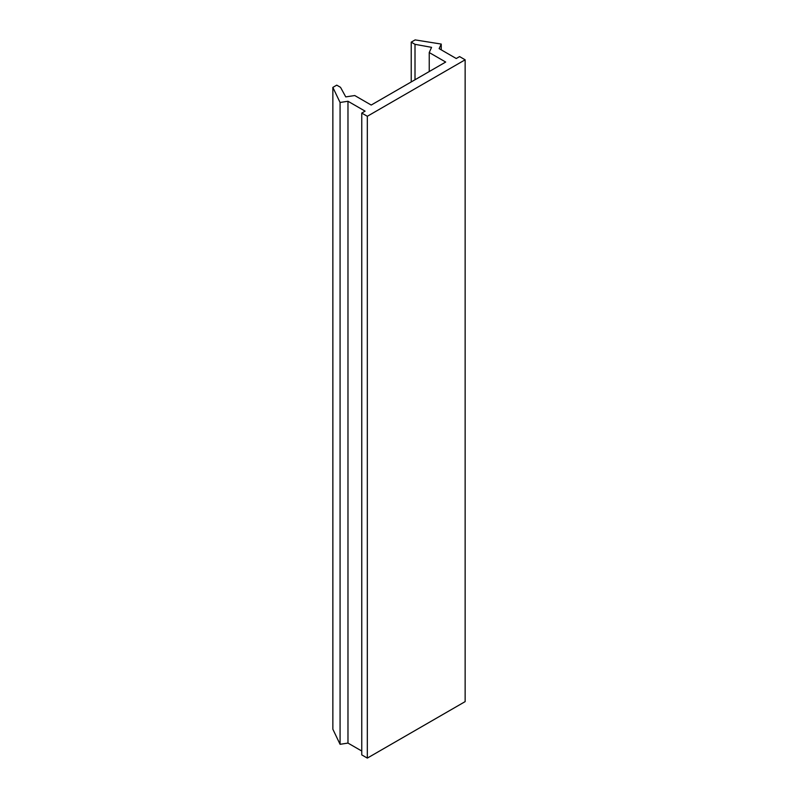 <?xml version="1.0" encoding="UTF-8"?>
<svg xmlns="http://www.w3.org/2000/svg" width="798" height="798" viewBox="0 0 798 798"><rect width="100%" height="100%" fill="white"/><g stroke="black" fill="none" stroke-linecap="round" stroke-linejoin="round"><path stroke-width="1.2" d="M441.244 44.07L415.12 39.9L411.229 42.144L415.01 44.329L431.568 47.341L429.234 52.548L445.693 62.045L371.21 105.047L354.751 95.541L345.753 96.897L340.527 87.331L336.746 85.147L332.856 87.391L340.078 102.473L347.978 101.256L365.095 111.141L361.763 113.067L367.319 116.279L465.144 59.8L459.588 56.588L456.247 58.513L439.129 48.628L441.244 44.07L441.244 49.845M411.229 42.144L411.229 81.935M415.01 44.329L415.01 79.76M429.234 52.548L429.234 71.541M332.856 87.391L332.856 729.222L340.078 744.305L347.978 743.078L361.763 751.038M340.078 102.473L340.078 744.305M347.978 101.256L347.978 743.078M361.763 113.067L361.763 754.888L367.319 758.1L465.144 701.622L465.144 59.8M367.319 116.279L367.319 758.1"/></g></svg>
